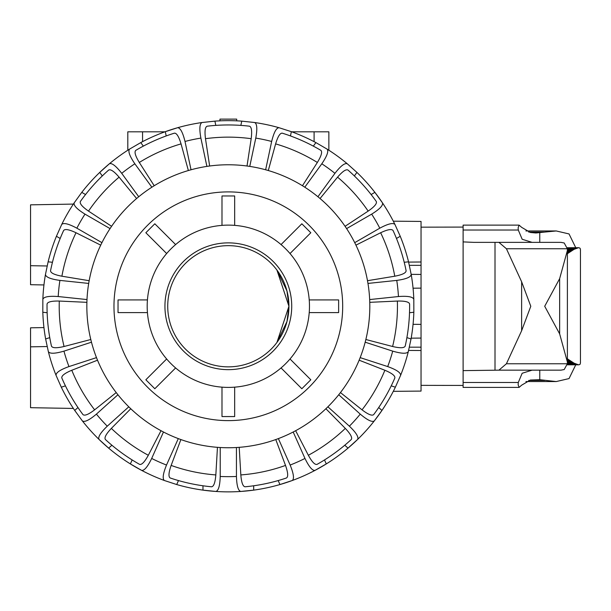 <?xml version="1.0" encoding="UTF-8"?>
<svg xmlns="http://www.w3.org/2000/svg" width="611" height="611" viewBox="0 0 611 611"><rect width="100%" height="100%" fill="white"/><g stroke="black" fill="none" stroke-linecap="round" stroke-linejoin="round"><path stroke-width="0.92" d="M421.04 250.586L421.04 338.082L411.18 338.166M393.293 391.338L421.04 391.093L421.04 350.523L408.614 350.416M421.04 288.132L413.059 288.201M393.293 221.19L421.04 221.426L421.04 261.997L408.614 262.104M288.934 306.264L286.971 290.981L276.92 270.039L288.934 306.264L286.971 321.546L276.92 342.481L288.934 306.264M228.331 366.86A60.604 60.604 0 0 0 288.934 306.264A60.604 60.604 0 0 0 228.331 245.66A60.604 60.604 0 0 0 167.727 306.264A60.604 60.604 0 0 0 228.331 366.86M47.146 346.544L30.55 346.834L30.55 327.817L43.946 327.58M47.146 265.984L30.55 265.693L30.55 284.711L43.946 284.94M219.96 120.841L219.96 119.13L236.701 119.13L236.701 120.841M30.55 265.693L30.55 204.838L73.373 204.089M30.55 346.834L30.55 407.69L73.373 408.438M421.04 265.334L409.378 265.342M421.04 274.438L411.18 274.354M421.04 324.388L413.059 324.319M421.04 347.185L409.378 347.178M291.714 131.808L293.906 131.808L293.906 132.618M293.906 131.808L328.855 131.808L328.855 150.23M127.806 150.23L127.806 131.808L162.755 131.808L162.755 132.618M162.755 131.808L164.947 131.808M240.81 491.45L253.687 490.129A185.607 185.607 0 0 1 202.974 490.129L215.851 491.45A185.607 185.607 0 0 0 240.81 491.45C238.198 490.816 236.747 485.821 236.442 476.465A170.393 170.393 0 0 1 220.22 476.465C219.922 485.821 218.463 490.816 215.851 491.45M324.51 459.946L326.282 463.925A185.607 185.607 0 0 1 315.055 470.363C312.412 470.852 309.051 466.873 304.973 458.449A170.393 170.393 0 0 1 290.149 465.047C293.677 473.716 294.387 478.871 292.257 480.513A185.607 185.607 0 0 1 279.953 484.546L292.257 480.513A185.607 185.607 0 0 0 315.055 470.363L326.282 463.925A185.607 185.607 0 0 0 348.01 448.138L357.603 439.446A185.607 185.607 0 0 1 348.01 448.138L344.772 445.228M378.705 407.537L381.944 410.447A185.607 185.607 0 0 1 374.306 420.903C372.084 422.422 367.402 420.162 360.246 414.121A170.393 170.393 0 0 1 349.385 426.18C356.144 432.664 358.878 437.086 357.603 439.446A185.607 185.607 0 0 0 374.306 420.903L381.944 410.447A185.607 185.607 0 0 0 395.363 387.198L400.602 375.353A185.607 185.607 0 0 0 408.316 351.623C406.903 353.906 401.702 353.746 392.713 351.142A170.393 170.393 0 0 1 387.695 366.577C396.501 369.747 400.808 372.672 400.602 375.353M371.121 194.542L374.887 192.366A185.607 185.607 0 0 1 382.471 202.86C383.227 205.441 379.63 209.199 371.671 214.133A170.393 170.393 0 0 1 379.79 228.186C388.038 223.763 393.094 222.526 394.95 224.474A185.607 185.607 0 0 0 382.471 202.86L374.887 192.366A185.607 185.607 0 0 0 356.923 172.409L347.277 163.771A185.607 185.607 0 0 0 327.091 149.107C328.833 151.154 327.068 156.049 321.806 163.794A170.393 170.393 0 0 1 334.935 173.333C340.678 165.94 344.795 162.747 347.277 163.771M166.207 135.94L165.298 131.678A185.607 185.607 0 0 1 177.625 127.714C180.306 127.791 182.773 132.373 185.011 141.462A170.393 170.393 0 0 1 200.882 138.094C199.224 128.875 199.614 123.689 202.035 122.521A185.607 185.607 0 0 0 177.625 127.714L165.298 131.678A185.607 185.607 0 0 0 140.767 142.6L129.57 149.107A185.607 185.607 0 0 0 109.384 163.771C111.866 162.747 115.983 165.94 121.726 173.333A170.393 170.393 0 0 1 134.855 163.794C129.593 156.049 127.836 151.154 129.57 149.107M102.297 175.93L99.738 172.409A185.607 185.607 0 0 1 109.384 163.771L99.738 172.409A185.607 185.607 0 0 0 81.775 192.366L74.191 202.86A185.607 185.607 0 0 0 61.711 224.474C63.567 222.526 68.623 223.763 76.871 228.186A170.393 170.393 0 0 1 84.99 214.133C77.032 209.199 73.435 205.441 74.191 202.86M111.889 445.228L108.659 448.138A185.607 185.607 0 0 1 99.058 439.446C97.783 437.086 100.517 432.664 107.276 426.18A170.393 170.393 0 0 1 96.416 414.121C89.259 420.162 84.578 422.422 82.363 420.903A185.607 185.607 0 0 0 99.058 439.446L108.659 448.138A185.607 185.607 0 0 0 130.38 463.925L141.607 470.363A185.607 185.607 0 0 1 130.38 463.925L132.152 459.946M247.02 166.009L251.182 138.689C252.144 131.082 251.572 126.92 249.464 126.194A181.299 181.299 0 0 0 207.198 126.194C205.09 126.92 204.517 131.082 205.487 138.689L209.642 166.009M228.331 164.771A141.492 141.492 0 0 0 86.838 306.264A141.492 141.492 0 0 0 228.331 447.748A141.492 141.492 0 0 0 369.823 306.264A141.492 141.492 0 0 0 228.331 164.771M342.687 306.264A114.356 114.356 0 0 1 228.331 420.62A114.356 114.356 0 0 1 113.974 306.264A114.356 114.356 0 0 1 228.331 191.9A114.356 114.356 0 0 1 342.687 306.264M409.515 312.717L413.846 312.259L413.815 299.314A185.607 185.607 0 0 0 411.203 274.492L408.545 261.821A185.607 185.607 0 0 0 400.243 236.281L394.95 224.474M369.77 302.33L397.371 301.055C405.04 300.887 409.126 301.895 409.614 304.064A181.299 181.299 0 0 1 405.2 346.101C404.261 348.125 400.06 348.255 392.598 346.498L365.859 339.51M86.899 302.33L59.29 301.055C51.622 300.887 47.543 301.895 47.047 304.064A181.299 181.299 0 0 0 51.461 346.101C52.401 348.125 56.602 348.255 64.063 346.498L90.802 339.51M163.465 432.008L151.688 458.449C147.61 466.873 144.249 470.852 141.607 470.363A185.607 185.607 0 0 0 164.405 480.513L176.709 484.546A185.607 185.607 0 0 0 202.974 490.129L202.974 485.776M91.482 342.198L63.949 351.142C54.959 353.746 49.758 353.906 48.353 351.623A185.607 185.607 0 0 0 56.059 375.353L61.299 387.198A185.607 185.607 0 0 0 74.725 410.447L82.363 420.903M61.711 224.474L56.418 236.281A185.607 185.607 0 0 0 48.116 261.821L45.458 274.492A185.607 185.607 0 0 0 42.854 299.314L42.816 312.259A185.607 185.607 0 0 0 45.626 338.968L48.353 351.623M265.64 169.774L271.658 141.462C273.896 132.373 276.355 127.791 279.036 127.714A185.607 185.607 0 0 0 254.634 122.521L241.757 121.138A185.607 185.607 0 0 0 214.904 121.138L202.035 122.521M254.634 122.521C257.055 123.689 257.437 128.875 255.78 138.094A170.393 170.393 0 0 1 271.658 141.462M302.453 185.736L317.361 162.465C321.34 155.912 322.509 151.872 320.874 150.359A181.299 181.299 0 0 0 282.267 133.167C280.044 132.969 277.829 136.536 275.614 143.883L268.298 170.53M290.454 135.94L291.363 131.678L279.036 127.714M249.762 166.406L255.78 138.094M317.926 196.75L334.935 173.333M345.062 226.307L368.15 211.108C374.451 206.739 377.163 203.532 376.284 201.477A181.299 181.299 0 0 0 348.003 170.072C346.055 168.98 342.58 171.347 337.578 177.152L320.049 198.522M354.365 175.93L356.923 172.409M304.797 187.21L321.806 163.794M354.724 242.659L379.79 228.186M367.494 280.701L394.767 276.21C402.298 274.774 406.078 272.949 406.109 270.719A181.299 181.299 0 0 0 393.049 230.523C391.712 228.735 387.58 229.476 380.645 232.745L355.938 245.148M396.478 238.458L400.243 236.281M346.605 228.606L371.671 214.133M411.203 274.492C410.844 277.157 406.032 279.128 396.753 280.403A170.393 170.393 0 0 1 398.448 296.541C407.789 295.854 412.906 296.778 413.815 299.314A185.607 185.607 0 0 0 411.203 274.492M369.663 299.566L398.448 296.541M367.967 283.428L396.753 280.403M360.169 357.626L387.695 366.577M340.449 392.575L362.033 409.836C368.135 414.472 372.03 416.06 373.703 414.594A181.299 181.299 0 0 0 394.836 377.995C395.271 375.803 391.949 373.229 384.877 370.258L359.138 360.2M391.231 385.846L395.363 387.198M365.179 342.198L392.713 351.142M327.878 406.811L349.385 426.18M295.648 430.709L308.341 455.264C312.03 461.985 314.94 465.017 317.071 464.36A181.299 181.299 0 0 0 351.264 439.515C352.555 437.69 350.569 433.986 345.314 428.403L325.892 408.736M338.738 394.752L360.246 414.121M278.372 438.606L290.149 465.047M239.207 447.328L240.826 474.923C241.46 482.568 242.888 486.516 245.095 486.784A181.299 181.299 0 0 0 286.437 477.993C288.354 476.855 288.048 472.662 285.52 465.422L275.775 439.561M278.181 480.574L279.953 484.546A185.607 185.607 0 0 1 253.687 490.129L253.687 485.776M293.196 432.008L304.973 458.449M236.442 447.519L236.442 476.465M164.405 480.513C162.282 478.871 162.984 473.716 166.513 465.047A170.393 170.393 0 0 1 151.688 458.449M178.481 480.574L176.709 484.546M217.455 447.328L215.836 474.923C215.202 482.568 213.781 486.516 211.566 486.784A181.299 181.299 0 0 1 170.225 477.993C168.308 476.855 168.613 472.662 171.141 465.422L180.887 439.561M178.29 438.606L166.513 465.047M161.014 430.709L148.32 455.264C144.631 461.985 141.721 465.017 139.591 464.36A181.299 181.299 0 0 1 105.398 439.515C104.114 437.69 106.093 433.986 111.347 428.403L130.777 408.736M128.784 406.811L107.276 426.18M206.9 166.406L200.882 138.094M215.813 125.392L214.904 121.138M191.029 169.774L185.011 141.462M56.059 375.353C55.853 372.672 60.161 369.747 68.967 366.577A170.393 170.393 0 0 1 63.949 351.142M74.725 410.447L77.956 407.537A181.299 181.299 0 0 1 65.438 385.846L61.299 387.198M116.22 392.575L94.629 409.836C88.526 414.472 84.639 416.06 82.959 414.594A181.299 181.299 0 0 1 61.826 377.995C61.39 375.803 64.713 373.229 71.785 370.258L97.523 360.2M96.492 357.626L68.967 366.577M42.854 299.314C43.755 296.778 48.872 295.854 58.213 296.541A170.393 170.393 0 0 1 59.909 280.403C50.637 279.128 45.817 277.157 45.458 274.492A185.607 185.607 0 0 0 42.854 299.314M47.146 312.717L42.816 312.259M86.999 299.566L58.213 296.541M60.184 238.458L56.418 236.281M89.168 280.701L61.902 276.21C54.364 274.774 50.583 272.949 50.553 270.719A181.299 181.299 0 0 1 63.613 230.523C64.949 228.735 69.081 229.476 76.016 232.745L100.723 245.148M101.945 242.659L76.871 228.186M111.599 226.307L88.511 211.108C82.21 206.739 79.499 203.532 80.377 201.477A181.299 181.299 0 0 1 108.659 170.072C110.606 168.98 114.081 171.347 119.092 177.152L136.612 198.522M138.735 196.75L121.726 173.333M327.091 149.107L315.895 142.6A185.607 185.607 0 0 0 291.363 131.678M408.316 351.623L411.035 338.968A185.607 185.607 0 0 0 413.846 312.259M154.209 185.736L139.3 162.465C135.321 155.912 134.153 151.872 135.787 150.359A181.299 181.299 0 0 1 174.395 133.167C176.617 132.969 178.832 136.536 181.047 143.883L188.364 170.53M240.856 125.392L241.757 121.138M151.864 187.21L134.855 163.794M143.325 146.121L140.767 142.6M313.336 146.121L315.895 142.6M110.056 228.606L84.99 214.133M85.54 194.542L81.775 192.366M88.694 283.428L59.909 280.403M52.447 262.279L48.116 261.821M404.215 262.279L408.545 261.821M49.766 337.616L45.626 338.968M406.895 337.616L411.035 338.968M117.931 394.752L96.416 414.121M220.22 447.519L220.22 476.465M228.331 242.873A63.391 63.391 0 0 0 164.939 306.264A63.391 63.391 0 0 0 228.331 369.655A63.391 63.391 0 0 0 291.722 306.264A63.391 63.391 0 0 0 228.331 242.873M228.331 225.123A81.141 81.141 0 0 0 147.19 306.264A81.141 81.141 0 0 0 228.331 387.405A81.141 81.141 0 0 0 309.471 306.264A81.141 81.141 0 0 0 228.331 225.123M281.052 244.576L301.842 223.786L310.808 232.745L290.011 253.542M309.227 299.925L338.631 299.925L338.631 312.603L309.227 312.603M290.011 358.978L310.808 379.775L301.842 388.741L281.052 367.944M234.67 387.153L234.67 416.565L221.992 416.565L221.992 387.153M175.617 367.944L154.82 388.741L145.853 379.775L166.65 358.978M147.442 312.603L118.03 312.603L118.03 299.925L147.442 299.925M166.65 253.542L145.853 232.745L154.82 223.786L175.617 244.576M221.992 225.367L221.992 195.963L234.67 195.963L234.67 225.367M532.089 370.159L522.168 373.26L518.288 382.486L518.159 384.823L519.09 387.405L463.107 387.405L463.107 225.123L519.09 225.123L518.159 227.697L518.288 230.034L522.168 239.26L532.089 242.361M519.09 387.405L521.679 385.151L530.386 380.034L539.765 379.706L556.224 381.562L569.04 378.583L575.745 364.828M463.107 370.625L498.92 370.159L506.42 363.766L521.626 330.75L530.791 306.264L521.626 281.77L506.42 248.753L498.92 242.361L560.982 242.361L564.213 242.979L567.344 248.753L567.39 250.479L559.645 278.654L544.707 306.264L559.645 333.866L567.39 362.04L567.344 363.766L564.213 369.54L560.982 370.159L498.92 370.159M528.729 232.081L544.707 232.081L535.923 232.99L530.386 232.486L521.679 227.368L519.09 225.123M575.745 247.692L569.04 233.937L556.224 230.958L544.707 232.081M421.04 338.082L421.04 361.933M421.04 379.683L421.04 380.897M421.04 385.35L463.107 385.434M463.107 227.086L421.04 227.17M421.04 231.622L421.04 232.837M532.135 242.361L560.982 242.361M528.729 380.447L544.707 380.447M495.009 370.159L495.009 242.361L498.92 242.361L473.655 242.361M473.693 242.361L463.107 241.895M580.45 249.647L580.106 248.265L578.884 247.692A1055.289 1.382 180 0 0 578.747 247.692A1055.289 1.421 180 0 1 578.594 247.692L574.096 249.326L567.39 253.687M567.39 358.833L574.096 363.194L578.594 364.828A1055.289 1.421 0 0 1 578.747 364.828A1055.289 1.382 0 0 0 578.884 364.828L580.106 364.263L580.45 362.873M314.1 131.808L314.1 141.653M142.562 131.808L142.562 141.653M205.487 138.689A169.125 169.125 0 0 1 251.182 138.689M228.331 124.965A181.299 181.299 0 0 0 207.198 126.194M397.371 301.055A169.125 169.125 0 0 1 392.598 346.498M64.063 346.498A169.125 169.125 0 0 1 59.29 301.055M61.902 276.21A169.125 169.125 0 0 1 76.016 232.745M94.629 409.836A169.125 169.125 0 0 1 71.785 370.258M148.32 455.264A169.125 169.125 0 0 1 111.347 428.403M215.836 474.923A169.125 169.125 0 0 1 171.141 465.422M285.52 465.422A169.125 169.125 0 0 1 240.826 474.923M345.314 428.403A169.125 169.125 0 0 1 308.341 455.264M384.877 370.258A169.125 169.125 0 0 1 362.033 409.836M380.645 232.745A169.125 169.125 0 0 1 394.767 276.21M337.578 177.152A169.125 169.125 0 0 1 368.15 211.108M275.614 143.883A169.125 169.125 0 0 1 317.361 162.465M139.3 162.465A169.125 169.125 0 0 1 181.047 143.883M88.511 211.108A169.125 169.125 0 0 1 119.092 177.152M463.107 230.034L518.288 230.034M506.42 363.766L567.344 363.766M539.765 379.706L539.765 370.159M539.765 242.361L539.765 232.814M463.107 382.486L518.288 382.486M506.42 248.753L567.344 248.753M495.009 242.361L498.92 242.361M521.626 330.75L521.626 281.77M559.645 333.866L559.645 278.654M578.281 247.722L567.26 247.722L578.441 247.707M577.945 247.776L567.268 247.776L578.121 247.745M567.268 247.814L577.769 247.814M567.275 247.852L577.586 247.852M567.275 247.906L577.395 247.906M567.283 247.967L577.196 247.967M567.291 248.028L576.998 248.028M567.298 248.097L576.792 248.097M567.306 248.173L576.57 248.173M567.313 248.257L576.356 248.257M567.321 248.349L576.127 248.349M567.329 248.448L575.898 248.448M567.329 248.555L575.654 248.555M567.336 248.669L575.409 248.669M567.344 248.784L575.157 248.784M567.352 248.914L574.905 248.914M567.359 249.044L574.638 249.044M567.367 249.181L574.371 249.181M567.375 249.326L574.096 249.326M567.375 249.479L573.813 249.479M567.382 249.639L573.53 249.639M567.382 249.807L573.233 249.807M567.39 249.983L572.935 249.983M567.39 250.159L572.629 250.159M567.39 250.35L572.316 250.35M567.39 250.548L572.003 250.548M567.39 250.747L571.675 250.747M567.39 250.953L571.346 250.953M567.39 251.174L571.01 251.174M567.39 251.396L570.674 251.396M567.39 251.625L570.323 251.625M567.39 251.862L569.971 251.862M567.39 252.106L569.612 252.106M567.39 252.358L569.246 252.358M567.39 252.618L568.879 252.618M567.39 252.885L568.497 252.885M567.39 253.16L568.115 253.16M578.281 364.798L567.26 364.798L578.441 364.82M567.26 364.775L578.121 364.775M567.268 364.744L577.945 364.744M567.268 364.706L577.769 364.706M567.275 364.668L577.586 364.668M567.275 364.614L577.395 364.614M567.283 364.561L577.196 364.561M567.291 364.492L576.998 364.492M567.298 364.423L576.792 364.423M567.306 364.347L576.57 364.347M567.313 364.263L576.356 364.263M567.321 364.171L576.127 364.171M567.329 364.072L575.898 364.072M567.329 363.965L575.654 363.965M567.336 363.858L575.409 363.858M567.344 363.736L575.157 363.736M567.352 363.614L574.905 363.614M567.359 363.476L574.638 363.476M567.367 363.339L574.371 363.339M567.375 363.194L574.096 363.194M567.375 363.041L573.813 363.041M567.382 362.881L573.53 362.881M567.382 362.713L573.233 362.713M567.39 362.537L572.935 362.537M567.39 362.361L572.629 362.361M567.39 362.17L572.316 362.17M567.39 361.979L572.003 361.979M567.39 361.773L571.675 361.773M567.39 361.567L571.346 361.567M567.39 361.353L571.01 361.353M567.39 361.124L570.674 361.124M567.39 360.895L570.323 360.895M567.39 360.658L569.971 360.658M567.39 360.414L569.612 360.414M567.39 360.162L569.246 360.162M567.39 359.902L568.879 359.902M567.39 359.635L568.497 359.635M567.39 359.36L568.115 359.36M556.224 230.958L525.934 230.958M556.224 381.562L525.934 381.562M567.39 250.479L567.39 362.04M580.45 249.594L580.45 362.926"/></g></svg>
